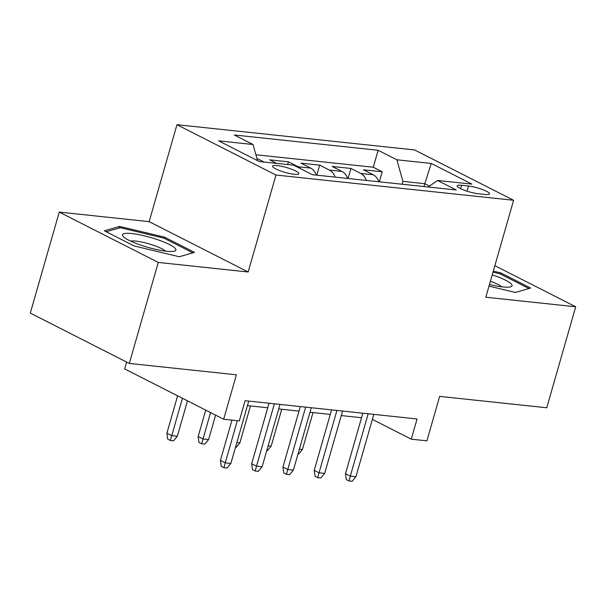 <?xml version="1.0" encoding="UTF-8"?>
<svg xmlns="http://www.w3.org/2000/svg" width="606" height="606" viewBox="0 0 606 606"><rect width="100%" height="100%" fill="white"/><g stroke="black" fill="none" stroke-linecap="round" stroke-linejoin="round"><path stroke-width="0.91" d="M294.296 174.293A13.68 2.522 16 0 0 298.879 173.71A13.68 2.522 16 0 0 291.554 169.203A13.68 2.522 16 0 0 277.169 165.582A13.68 2.522 16 0 0 272.579 166.165A13.68 2.522 16 0 0 279.911 170.68A13.68 2.522 16 0 0 294.296 174.293M126.616 362.055L124.654 368.902L223.667 419.238L239.302 420.905L245.089 400.702L417.064 418.973L411.269 439.168L426.904 440.827L439.645 396.392L546.741 407.77L575.7 306.78L494.852 265.678M59.259 212.1L30.3 313.09L129.313 363.433L158.272 262.436L248.172 271.988L275.972 175.036L176.952 124.7L149.152 221.652L59.259 212.1L158.272 262.436M275.972 175.036L513.608 200.275L414.587 149.94L176.952 124.7M378.932 181.777A17.104 11.59 -83.9 0 0 373.235 174.763L363.464 169.794L382.227 171.786L379.348 181.823M366.425 180.444A17.104 11.59 -83.9 0 0 360.721 173.43L350.957 168.468L348.079 178.497M350.957 168.468L332.194 166.476L341.966 171.437A17.104 11.59 -83.9 0 1 347.662 178.452M316.393 175.134A17.104 11.59 -83.9 0 0 310.696 168.12L300.932 163.15L319.688 165.143L316.809 175.179M276.631 163.378L269.662 159.832L288.418 161.825L287.638 164.544M468.483 186.012L461.605 185.284A13.256 2.439 16 0 0 457.159 185.845A13.256 2.439 16 0 0 464.257 190.216A13.256 2.439 16 0 0 478.195 193.715L485.073 194.45A13.256 2.439 16 0 0 489.519 193.882A13.256 2.439 16 0 0 482.414 189.511A13.256 2.439 16 0 0 468.483 186.012L466.999 191.17M423.995 186.565L424.814 183.709L402.929 181.383L396.854 159.787L378.129 150.265L234.295 134.986L253.028 144.508L218.63 140.857L259.307 161.537L293.698 165.188L312.431 174.71L456.265 189.989L437.532 180.467L428.177 187.004M396.854 159.787L431.252 163.438L471.93 184.118L437.532 180.467M382.227 171.786L373.258 167.226L255.906 154.765M264.125 162.044L256.952 158.484M288.418 161.825L298.19 166.786A17.104 11.59 96.1 0 1 300.894 168.847M319.688 165.143L329.459 170.112A17.104 11.59 96.1 0 1 335.156 177.126M402.111 184.239L402.929 181.383M223.667 419.238L236.408 374.803L129.313 363.433M513.608 200.275L485.807 297.228L575.7 306.78M372.372 419.39L411.269 439.168M247.445 405.626L267.723 407.777M278.707 408.944L298.993 411.095M309.977 412.262L330.262 414.421M341.246 415.587L361.532 417.739M429.487 186.087L424.814 183.709L431.252 163.438M373.258 167.226L378.129 150.265M253.028 144.508L257.558 160.651M488.981 286.138L515.365 292.448L530.629 288.077L500.806 272.912L493.292 271.117M248.172 271.988L149.152 221.652M134.153 245.96L179.232 256.747L194.496 252.369L164.68 237.211L119.594 226.424L104.33 230.803L134.153 245.96M500.48 274.048L500.806 272.912M119.132 228.038L119.594 226.424M164.355 238.347L164.68 237.211M362.827 413.209L345.488 473.68L350.306 476.127L368.183 413.777M355.934 476.725L352.109 481.3L348.98 480.967L350.306 476.127L355.934 476.725L373.811 414.375M348.98 480.967L346.306 479.611L345.488 473.68M299.387 449.197L302.417 449.516L313.007 412.588M302.417 449.516L298.584 454.091L298 454.03M489.459 284.494A27.793 5.113 16 0 0 502.707 286.941A27.793 5.113 16 0 0 510.123 286.941A27.793 5.113 16 0 0 492.216 274.866M501.624 286.82A19.028 3.5 16 0 0 490.383 281.252M492.996 272.155L500.101 273.859L528.985 288.547M175.482 248.687A27.793 5.113 16 0 0 144.281 235.817A27.793 5.113 16 0 0 122.882 236.105A27.793 5.113 16 0 0 123.457 236.741A27.793 5.113 16 0 0 147.773 247.316A27.793 5.113 16 0 0 173.998 251.24A27.793 5.113 16 0 0 175.482 248.687M165.491 251.111A19.028 3.5 16 0 0 148.781 243.809A19.028 3.5 16 0 0 130.729 241.143M106.194 231.75L120.291 227.704L163.968 238.158L192.859 252.846M331.558 409.891L314.219 470.362L319.036 472.809L336.921 410.459M324.664 473.407L320.839 477.982L317.711 477.649L319.036 472.809L324.664 473.407L342.549 411.057M317.711 477.649L315.037 476.286L314.219 470.362M300.296 406.565L282.957 467.037L287.767 469.491L305.651 407.134M293.395 470.089L289.57 474.657L286.449 474.331L287.767 469.491L293.395 470.089L311.279 407.732M286.449 474.331L283.767 472.968L282.957 467.037M269.026 403.248L251.687 463.719L256.505 466.165L274.382 403.816M262.133 466.764L258.308 471.339L255.179 471.006L256.505 466.165L262.133 466.764L280.01 404.414M255.179 471.006L252.497 469.65L251.687 463.719M231.969 420.125L220.417 460.393L225.235 462.848L237.325 420.693M230.863 463.446L227.038 468.021L223.909 467.688L225.235 462.848L230.863 463.446L248.74 401.089M223.909 467.688L221.235 466.325L220.417 460.393M268.117 445.872L271.147 446.198L281.737 409.262M271.147 446.198L267.322 450.773L266.731 450.712M236.855 442.554L239.878 442.872L250.467 405.944M239.878 442.872L236.052 447.448L235.469 447.387M208.608 439.555L204.783 444.13L201.654 443.797L198.98 442.433L198.162 436.509L202.98 438.956L208.608 439.555L215.607 415.148M201.654 443.797L210.547 412.572M198.162 436.509L205.729 410.126M177.338 436.237L173.513 440.804L170.384 440.479L167.71 439.115L166.9 433.184L171.71 435.638L177.338 436.237L187.489 400.846M170.384 440.479L182.429 398.278M166.9 433.184L177.611 395.824M360.721 173.43L373.235 174.763M298.19 166.786L310.696 168.12M329.459 170.112L341.966 171.437M460.628 188.678L461.605 185.284"/></g></svg>
